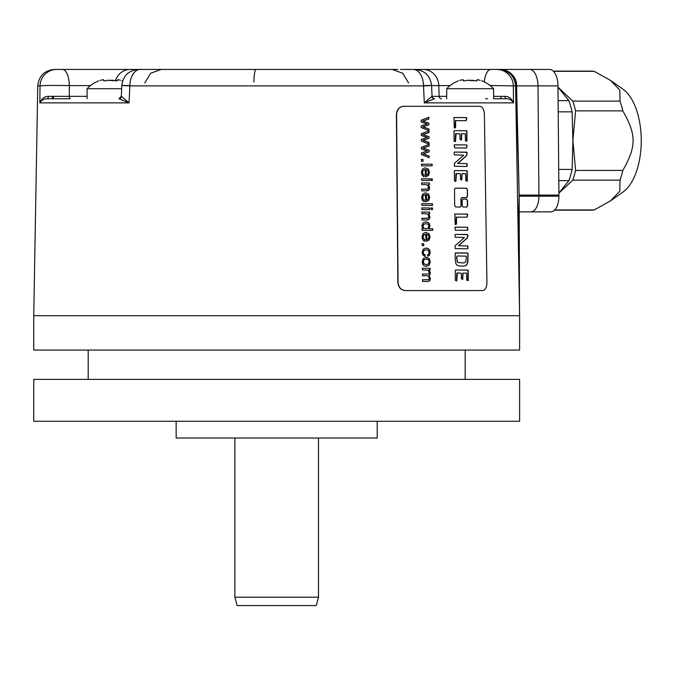 <?xml version="1.0" encoding="UTF-8"?>
<svg xmlns="http://www.w3.org/2000/svg" width="675" height="675" viewBox="0 0 675 675"><rect width="100%" height="100%" fill="white"/><g stroke="black" fill="none" stroke-linecap="round" stroke-linejoin="round"><path stroke-width="1.01" d="M428.853 144.146L429.055 142.535L429.064 144.138L421.327 141.075L421.31 139.371L427.25 137.464L421.276 135.481L421.267 133.76L428.946 130.815L428.962 132.519L422.896 134.62L428.996 136.688L428.802 138.383L422.887 140.307L428.836 142.543M422.896 134.62L428.785 136.696M422.685 134.629L428.752 132.519L428.735 130.823M403.709 106.287C399.372 106.785 397.001 109.578 396.605 114.666L398.064 282.201C398.554 287.297 400.975 290.09 405.329 290.579L482.735 290.579L405.118 290.587C400.764 290.09 398.351 287.297 397.853 282.209L396.394 114.666C396.799 109.586 399.161 106.793 403.498 106.296L479.95 106.287C482.617 106.785 484.093 109.578 484.388 114.666L486.928 282.201C486.776 287.297 485.384 290.09 482.735 290.579L482.465 290.587M461.995 197.572L461.143 198.906L461.211 205.689L460.299 207.023L455.625 206.98L454.672 205.63L454.52 189.464L455.456 188.131L466.535 188.241L467.438 189.582L467.269 196.298L466.4 197.623M462.054 197.572L466.619 197.615L467.497 196.29L467.438 189.582M467.539 200.475L466.636 199.125L463.033 199.091L462.189 200.424L462.24 205.698L463.168 207.048L466.712 207.082L467.589 205.748L467.539 200.475L466.408 199.133L462.864 199.1M466.763 118.1L466.222 120.639L455.6 120.673L455.608 127.491L454.3 127.972L453.988 117.517L466.653 117.636L465.995 120.648M453.988 117.517L466.087 117.56L466.535 118.108M455.887 120.547L455.38 120.673L455.026 127.988M466.881 131.228L466.923 141.109L465.455 140.889L465.269 133.76L461.751 133.751L461.422 140.054L460.114 139.396L459.953 133.81L456.131 133.625L455.465 141.547L454.132 141.353L453.988 131.212L454.511 130.621L466.712 130.79L466.484 141.244M462.08 133.625L461.455 134.19L461.202 140.062M456.131 133.625L455.549 133.827L455.245 141.556M467.016 145.589L466.568 148.011L454.562 147.893L454.208 144.906L466.636 144.922L467.016 145.589L466.341 148.019M467.083 152.618L466.754 155.528L457.861 163.367L467.016 163.671L467.21 165.982L466.653 166.489L454.418 166.278L454.359 163.418L463.691 155.182L454.334 154.87L454.182 152.736L454.722 152.044L466.999 152.339L466.526 155.537L457.642 163.375L466.796 163.671L466.982 165.991L466.425 166.497M467.26 171.155L467.303 181.043L465.826 180.824L465.64 173.686L462.122 173.678L461.793 179.98L460.485 179.331L460.325 173.737L456.494 173.551L455.827 181.474L454.444 180.925L454.351 171.138L454.874 170.556L467.083 170.716L466.855 181.178M462.451 173.551L461.827 174.125L461.573 179.989M456.494 173.551L455.912 173.762L455.608 181.482M467.674 214.616L467.134 217.156L456.486 217.181L456.494 224.007L455.186 224.488L454.874 214.034L467.564 214.152L466.906 217.164M454.874 214.034L466.999 214.076L467.446 214.625M456.773 217.063L456.266 217.19L455.912 224.505M467.792 227.922L467.716 230.268L455.313 230.226L454.958 227.239L467.412 227.247L467.792 227.922L467.117 230.344M467.859 234.951L467.53 237.853L458.62 245.7L467.792 245.995L467.986 248.316L467.429 248.822L455.169 248.611L455.11 245.751L464.459 237.516L455.085 237.203L454.942 235.06L455.482 234.377L467.775 234.664L467.303 237.862L458.401 245.708L467.572 246.004L467.758 248.324L467.201 248.83M468.037 253.513L467.935 261.487L467.336 263.841L466.121 265.461L464.079 266.06L459.346 266.017L457.161 265.317L455.887 263.647L455.161 259.47L455.228 253.058L467.876 253.074L467.708 261.495L467.117 263.849L465.902 265.469L463.86 266.068M468.197 270.582L468.239 280.462L466.763 280.243L466.577 273.113L463.042 273.105L462.712 279.408L461.405 278.75L461.244 273.164L457.414 272.978L456.739 280.901L455.355 280.353L455.262 270.565L455.785 269.975L468.02 270.143L467.792 280.598M463.379 272.978L462.755 273.552L462.493 279.416M457.414 272.978L456.832 273.189L456.519 280.91M428.878 123.162L428.895 124.858L422.98 126.773L428.929 129.018L428.946 130.613L421.208 127.558L421.192 125.845L427.123 123.947L421.158 121.964L421.141 120.243L428.827 117.298L428.844 118.994L422.769 121.095L428.878 123.162L428.684 124.867L422.769 126.782L428.718 129.026L428.735 130.621M429.055 142.535L423.107 140.299L429.013 138.375L428.996 136.688M429.123 150.204L429.131 151.9L423.225 153.816L429.173 156.06L429.182 157.655L421.445 154.6L421.428 152.887L427.368 150.989L421.394 148.998L421.386 147.285L429.064 144.34L429.081 146.036L423.014 148.137L429.123 150.204L428.92 151.9L423.006 153.824L428.962 156.06L428.971 157.663M422.997 159.486L423.014 161.359L421.504 161.35L421.487 159.477L422.997 159.486L422.803 161.367M432.127 164.211L432.135 165.856L421.546 165.822L421.529 164.177L432.127 164.211L431.924 165.864M425.064 167.839L422.449 169.071L421.428 172.446L422.111 175.23L423.976 176.723L424.136 175.028L422.702 174.015L422.305 172.471L422.963 170.438L425.123 169.535L423.174 170.429L422.516 172.463L422.913 174.007L424.136 175.028M428.397 169.104L425.166 167.839L428.397 169.104L429.486 172.387L428.473 175.559L425.537 176.782L425.123 169.535M432.253 178.824L432.27 180.478L430.793 180.47L430.785 178.824L432.253 178.824L432.059 180.478M429.376 178.816L429.384 180.461L421.673 180.436L421.656 178.791L429.376 178.816L429.173 180.47M429.41 182.967L429.427 184.452L428.338 184.444L429.621 187.54L429.384 189.143L428.743 190.249L426.532 190.848L421.765 190.831L421.748 189.186L427.655 189.017L428.498 187.186L427.958 185.372L425.95 184.604L421.706 184.587L421.698 182.942L429.41 182.967L429.207 184.452M428.338 184.444L429.41 187.549L429.173 189.152L427.798 190.755L426.532 190.848M421.538 189.194L426.583 189.203M425.284 192.822L422.668 194.054L421.647 197.429L422.331 200.213L424.195 201.707L424.356 200.011L422.921 198.998L422.525 197.454L423.183 195.421L425.343 194.518L423.394 195.412L422.736 197.446L423.132 198.99L424.356 200.011M428.617 194.088L425.385 192.822L428.617 194.088L429.705 197.362L428.692 200.543L425.756 201.766L425.343 194.518M432.472 203.766L432.489 205.411L421.892 205.377L421.875 203.732L432.472 203.766L432.278 205.419M432.515 207.968L432.523 209.613L431.055 209.613L431.038 207.968L432.515 207.968L432.312 209.621M429.629 207.959L429.646 209.604L421.934 209.579L421.917 207.934L429.629 207.959L429.435 209.613M429.671 212.11L429.68 213.587L428.6 213.587L429.882 216.683L429.646 218.287L429.005 219.383L426.786 219.991L422.018 219.974L422.01 218.329L427.908 218.152L428.76 216.329L428.212 214.515L426.203 213.747L421.968 213.73L421.951 212.085L429.671 212.11L429.469 213.595M428.6 213.587L429.671 216.692L429.435 218.295L428.051 219.898L426.786 219.991M421.799 218.337L426.836 218.346M432.692 228.724L432.709 230.361L422.111 230.318L422.103 228.8L423.082 228.8L421.9 226.083L422.398 223.94L423.816 222.438L425.917 221.915L428.001 222.404L429.452 223.864L429.958 226.032L428.937 228.707L432.692 228.724L432.498 230.369M425.613 221.923L427.79 222.413L429.241 223.872L429.747 226.041L428.726 228.715L432.481 228.732M425.63 232.377L423.014 233.609L421.993 236.984L422.685 239.768L424.55 241.262L424.702 239.566L423.267 238.553L422.871 237.009L423.537 234.976L425.697 234.073L423.748 234.968L423.082 237.001L423.478 238.545L424.702 239.566M428.962 233.643L425.739 232.377L428.962 233.643L430.059 236.917L429.047 240.097L426.111 241.321L425.697 234.073M423.74 243.793L423.757 245.666L422.246 245.658L422.229 243.785L423.74 243.793L423.546 245.675M425.891 248.037L423.149 249.227L422.128 252.433L422.913 255.116L425.022 256.483L425.174 254.863L423.495 254.045L423.006 252.425L423.698 250.467L425.959 249.733M425.79 248.037L428.304 248.56L429.713 250.147L430.194 252.467L429.587 255.049L427.815 256.34L427.604 254.737L428.76 253.927L429.131 252.526L428.414 250.501L425.832 249.733M426.17 249.725L423.908 250.459L423.217 252.416L423.706 254.036L425.174 254.863M426.237 257.285L429.401 258.795L430.279 261.849L429.275 265.115L426.423 266.38L424.06 265.807L422.71 264.161L422.212 261.824L423.233 258.525L426.237 257.285M430.161 268.321L430.177 269.789L429.106 269.789L430.372 272.734L430.034 274.497L429.064 275.476L430.422 278.48L429.815 280.69L427.882 281.467L422.558 281.45L422.55 279.813L428.549 279.669L429.3 278.108L428.752 276.404L427.022 275.721L422.508 275.712L422.499 274.067L427.537 274.075L428.827 273.679L429.249 272.363L428.102 270.219L422.457 269.941L422.449 268.296L430.161 268.321L429.967 269.798M422.339 279.821L428.338 279.678M422.288 274.067L427.562 274.075M458.435 80.848A32.392 32.392 0 0 0 446.707 88.703L493.619 88.703L493.619 98.753L506.444 98.753C509.431 98.761 511.785 100.136 513.515 102.87L424.305 102.87L434.43 98.753A2.514 2.498 90 0 1 431.933 96.348L424.305 102.87L423.512 85.902L129.853 85.902L129.068 102.87L39.85 102.87C41.58 100.136 43.934 98.761 46.921 98.753A2.514 1.468 90 0 0 48.398 96.348C44.558 96.365 41.715 98.542 39.85 102.87L40.036 85.902L37.758 85.902L33.75 315.723L519.615 315.723L515.607 85.902L513.329 85.902L513.515 102.87C511.65 98.542 508.807 96.365 504.968 96.348L493.619 96.356M33.75 315.723L33.75 350.063L519.615 350.063L519.615 315.723M33.75 379.384L519.615 379.384L519.615 421.267L33.75 421.267L33.75 379.384M176.158 421.267L176.158 438.024L377.207 438.024L377.207 421.267M553.264 71.111L591.41 71.111A69.525 34.763 90 0 1 594.219 71.339L610.495 80.392L623.101 89.303A54.447 27.228 90 0 1 641.25 140.645A54.447 27.228 90 0 1 623.101 191.978L610.495 200.888L594.219 209.942A69.525 34.763 90 0 1 591.41 210.17L554.529 210.17M610.495 80.392L619.81 90.104L620.013 101.123A69.525 34.763 90 0 1 622.822 110.86C636.508 134.781 636.508 146.5 622.822 170.421A69.525 34.763 90 0 1 620.013 180.157L619.81 191.177L610.495 200.888M553.492 71.339L594.219 71.339M558.723 169.433L572.13 169.433L572.889 140.645L572.13 111.847A69.112 34.552 -90 0 0 568.89 100.626L558.006 87.176L572.788 101.123L620.013 101.123M558.925 193.101L572.788 180.157A69.525 34.763 90 0 0 575.598 170.421L572.889 140.645L575.598 110.86L622.822 110.86M572.788 101.123A69.525 34.763 90 0 1 575.598 110.86M572.13 111.847L558.217 111.847M572.13 169.433A69.112 34.552 90 0 1 568.89 180.655L558.816 180.655M558.925 193.025L568.89 180.655M575.598 170.421L622.822 170.421M572.788 180.157L620.013 180.157M554.749 209.942L594.219 209.942M568.89 100.626L558.115 100.626M519.244 211.849L550.977 211.849A15.913 7.957 -90 0 0 558.934 196.206L557.989 85.902A16.757 8.378 90 0 0 549.619 69.441L529.613 69.441A16.757 8.378 90 0 1 537.992 85.902L557.989 85.902M497.07 69.441L410.67 69.441M516.738 85.902C516.409 81.329 516.13 81.321 515.919 85.852C514.831 75.853 509.549 70.377 500.074 69.441L529.613 69.441M516.527 83.042L516.502 82.898A16.757 16.757 0 0 0 500.074 69.441L403.009 69.441M408.561 82.957L402.764 73.254L392.116 69.441L140.147 69.441L161.249 69.441L150.601 73.254L144.804 82.957M150.77 69.441L54.515 69.441C44.474 70.386 38.888 75.878 37.758 85.902M193.168 69.441L397.904 69.441M400.343 69.441L402.342 69.441M403.38 69.441L405.532 69.441M516.502 82.898L519.159 195.092L558.942 195.092M90.484 85.607L69.331 85.607C54.219 85.32 44.457 85.413 40.036 85.902A16.757 16.597 -90 0 1 56.633 69.441M62.488 69.441A16.757 6.843 -90 0 1 69.331 85.607L69.306 96.331L87.083 96.331M48.398 96.348L69.306 96.331A2.514 1.038 90 0 0 70.352 98.753L66.749 98.753M47.064 98.753L70.352 98.753M46.921 98.753L69.795 98.753M140.147 69.441A16.757 10.294 -90 0 0 129.853 85.902C119.028 85.413 119.23 85.32 130.452 85.607M138.535 69.441C128.706 70.335 123.12 75.676 121.795 85.463L121.323 96.356L129.068 102.87L118.935 98.753A2.514 2.498 90 0 0 121.432 96.348M422.913 85.607C434.135 85.32 434.337 85.413 423.512 85.902A16.757 10.294 -90 0 0 413.218 69.441M431.933 96.348L432.042 96.356C432.169 97.597 433.004 98.398 434.548 98.753M506.377 98.753L494.809 98.753M485.553 98.753L487.628 98.753M496.733 69.441A16.757 16.597 -90 0 1 513.329 85.902L490.075 85.489M518.181 233.736L519.159 195.092L516.164 86.856L515.919 85.852L515.261 85.902M516.898 86.898L516.164 86.856M519.159 195.092L519.514 315.723M479.545 80.139L480.085 80.291C477.596 79.591 476.601 79.591 477.107 80.291L476.027 80.848L467.184 80.291C464.678 81.017 463.362 81.017 463.227 80.291L463.396 80.738M463.126 80.485L463.227 80.291C463.733 79.591 462.738 79.591 460.24 80.291C457.878 81.017 457.878 81.017 460.24 80.291C457.878 81.017 457.878 81.017 460.24 80.291L460.426 80.241M459.818 80.426L460.24 80.291M463.227 80.654L464.299 80.848M464.543 80.848L465.109 80.797M467.184 80.291L473.15 80.291M475.782 80.848L476.255 80.848M476.66 80.806L477.124 79.81M477.292 79.785L477.824 79.793M478.575 79.903L479.022 80.004M480.085 80.291C482.448 81.017 482.448 81.017 480.085 80.291C482.448 81.017 482.448 81.017 480.085 80.291M481.604 80.755L481.891 80.848A32.392 32.392 0 0 1 493.619 88.703M476.93 79.996L477.2 80.485M121.652 88.703L87.083 88.703L87.083 98.753M119.914 80.139L120.462 80.291C117.965 79.591 116.969 79.591 117.475 80.291L116.395 80.848L107.553 80.291C105.055 81.017 103.731 81.017 103.596 80.291L103.773 80.738M103.503 80.485L103.596 80.291C104.102 79.591 103.106 79.591 100.609 80.291C98.246 81.017 98.246 81.017 100.609 80.291C98.246 81.017 98.246 81.017 100.609 80.291L100.794 80.241M100.187 80.426L100.609 80.291M103.596 80.654L104.676 80.848M104.912 80.848L105.477 80.797M107.553 80.291L113.518 80.291M116.159 80.848L116.623 80.848M117.028 80.806L117.298 79.996L117.568 80.485M117.661 79.785L118.193 79.793M118.943 79.903L119.391 80.004M120.462 80.291C122.825 81.017 122.825 81.017 120.462 80.291C122.825 81.017 122.825 81.017 120.462 80.291M121.972 80.755L122.259 80.848A32.392 32.392 0 0 1 122.605 80.983M461.211 205.689L460.08 207.031M460.991 205.698L460.924 198.914L461.827 197.581M455.237 188.139L466.307 188.241L467.21 189.591M467.589 205.748L466.484 207.09M467.362 205.757L467.311 200.483M453.769 117.526L454.275 117.45M454.292 130.629L466.087 130.739L466.661 131.237M454.402 144.813L466.417 144.931L466.796 145.597M454.503 152.052L466.433 152.162L466.864 152.626M454.655 170.564L466.467 170.665L467.032 171.163M454.655 214.043L455.161 213.967M455.161 227.146L467.184 227.256L467.572 227.931M455.262 234.385L467.083 234.487L467.64 234.959M455.524 252.889L467.243 252.998L467.809 253.522M463.818 262.972L458.165 262.541L457.338 261.554L456.882 258.711L457.118 261.562L457.937 262.541L463.928 262.972M456.663 258.719L456.646 256.635M456.882 258.711L456.865 256.627M457.27 255.985L466.332 256.146L465.893 261.841L463.674 262.98M455.566 269.983L467.404 270.093L467.969 270.591M422.769 121.095L428.667 123.171M422.558 121.103L428.633 119.002L428.617 117.307M423.014 148.137L428.912 150.213M422.803 148.146L428.87 146.045L428.853 144.34M421.276 159.486L422.786 159.486M421.318 164.185L431.916 164.219M428.186 169.113L429.275 172.387L428.262 175.568L425.326 176.791M423.765 176.732L423.925 175.036M426.035 175.061L426.203 169.627L427.807 170.488L428.423 172.395L427.697 174.428L426.035 175.061M426.246 175.053L426.203 169.627M430.566 178.833L432.042 178.833M421.445 178.799L429.165 178.824M427.587 190.763L426.322 190.856M421.487 182.95L429.199 182.976M428.406 194.096L429.494 197.37L428.482 200.551L425.545 201.774M423.984 201.715L424.145 200.019M426.254 200.036L426.423 194.611L428.034 195.472L428.65 197.378L427.916 199.412L426.254 200.036M426.465 200.036L426.423 194.611M421.664 203.74L432.262 203.774M430.827 207.976L432.304 207.976M421.706 207.942L429.418 207.968M427.84 219.898L426.575 219.999M421.74 212.093L429.452 212.119M421.892 228.8L423.082 228.8M425.925 223.602L423.706 224.378L422.989 226.235L423.706 228.066L425.866 228.833L428.178 228.074L428.895 226.184L428.169 224.345L425.925 223.602L423.495 224.387L422.778 226.243L423.495 228.074L425.993 228.833M428.752 233.651L429.848 236.925L428.836 240.106L425.9 241.329M424.339 241.27L424.491 239.566M426.608 239.591L426.769 234.166L428.38 235.027L428.996 236.933L428.262 238.967L426.608 239.591M426.819 239.583L426.769 234.166M422.018 243.793L423.529 243.802M425.908 248.037L428.093 248.569L429.494 250.155L429.983 252.475L429.376 255.057L427.604 256.34M424.811 256.492L424.963 254.872M425.9 257.293L429.19 258.803L430.068 261.858L429.064 265.123L426.212 266.389M426.246 258.972L424.018 259.774L423.301 261.824L424.069 263.866L426.338 264.684L428.49 263.874L429.207 261.841L428.465 259.791L426.246 258.972L423.807 259.782L423.09 261.832L423.858 263.874L426.414 264.684M429.106 269.789L430.161 272.742L429.823 274.506L428.853 275.484L430.211 278.48L429.604 280.699L427.672 281.475M422.238 268.304L429.95 268.329M234.875 597.189L237.119 605.559L316.246 605.559L318.49 597.189L234.875 597.189L234.875 438.024M53.409 96.356L53.333 98.753M558.934 196.206L538.937 196.206L537.992 85.902L516.907 85.902M530.98 211.849A15.913 7.957 -90 0 0 538.937 196.206L519.168 196.206M253.851 82.004A16.757 2.185 90 0 1 255.968 69.441M115.4 80.781A16.757 15.483 -90 0 1 130.047 69.441M441.45 98.753A2.514 2.32 90 0 1 439.13 96.331L446.707 96.331M432.042 96.331L439.13 96.331L438.784 85.607A16.757 15.483 -90 0 0 423.318 69.441M450.115 85.607L431.578 85.607M484.262 81.878A16.757 6.843 -90 0 1 490.877 69.441M506.444 98.753A2.514 1.468 90 0 1 504.968 96.348M88.197 379.384L88.197 350.063M465.168 379.384L465.168 350.063M500.926 96.356L501.01 98.753M52.439 96.356L52.355 98.753M61.594 98.753L58.43 98.753M55.409 98.753L51.553 98.753M118.935 98.753L121.323 96.356M432.042 96.356L431.57 85.463C430.245 75.676 424.659 70.335 414.83 69.441M498.074 98.753L501.879 98.753M515.607 85.902C514.477 75.878 508.891 70.386 498.85 69.441M446.707 88.703L446.707 98.753M98.812 80.848A32.392 32.392 0 0 0 87.083 88.703M318.49 597.189L318.49 438.024"/></g></svg>
